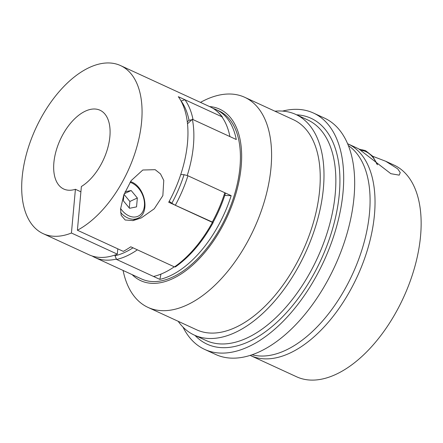 <?xml version="1.0" encoding="UTF-8"?>
<svg xmlns="http://www.w3.org/2000/svg" width="443" height="443" viewBox="0 0 443 443"><rect width="100%" height="100%" fill="white"/><g stroke="black" fill="none" stroke-linecap="round" stroke-linejoin="round"><path stroke-width="0.66" d="M80.897 191.813L75.41 189.283A43.37 23.795 114.7 0 1 63.737 189.023A43.37 23.795 114.7 0 1 53.88 162.653A43.37 23.795 114.7 0 1 71.567 122.052A43.37 23.795 114.7 0 1 100.018 110.235A43.37 23.795 114.7 0 1 109.875 136.599A43.37 23.795 114.7 0 1 81.379 186.503L77.403 230.238A92.521 50.757 114.7 0 0 141.605 121.836A92.521 50.757 114.7 0 0 120.574 65.592L210.159 106.841C214.982 109.083 219.086 112.528 222.475 117.19L222.015 116.819A92.521 50.757 -65.3 0 0 210.159 106.841M75.41 189.283L71.428 233.018A92.521 50.757 114.7 0 1 43.181 233.666A92.521 50.757 114.7 0 1 22.15 177.416A92.521 50.757 114.7 0 1 59.883 90.804A92.521 50.757 114.7 0 1 120.574 65.592M213.166 222.607C202.49 241.9 189.903 256.663 175.406 266.907L174.47 266.907L130.779 246.79A92.521 50.757 114.7 0 1 123.292 251.369L77.403 230.238M125.164 219.999L121.172 215.309L120.557 209.002L123.791 194.97L131.145 180.644L142.807 170.012L155.161 169.68L160.493 173.905L163.772 180.39L162.852 195.645L154.242 208.797L141.311 217.906L133.116 220.575L125.164 219.999M212.834 222.286L168.717 202.246A92.521 50.757 -65.3 0 0 187.494 142.973A92.521 50.757 -65.3 0 0 178.324 96.696L222.015 116.819M71.428 233.018L117.317 254.149A92.521 50.757 114.7 0 1 89.071 254.797L43.181 233.666M117.317 254.149L117.799 248.839M212.961 222.38L212.413 222.364A92.521 50.757 -65.3 0 1 174.47 266.907M123.929 194.61L123.364 200.817L129.544 208.293L136.538 206.881L137.347 197.993L131.161 190.518L125.07 191.747M124.261 193.724L131.161 190.518M129.284 207.977L129.877 201.465L124.012 194.377M129.877 201.465L137.347 197.993M174.293 266.824L172.294 268.126A92.521 50.757 114.7 0 0 174.254 266.808L137.369 249.819A92.521 50.757 114.7 0 1 116.625 259.471L114.981 255.783A89.63 49.173 -65.3 0 0 133.011 247.814M225.332 193.696A89.63 49.173 114.7 0 1 213.105 222.292L212.191 222.264A92.521 50.757 114.7 0 0 224.811 192.744L187.921 175.76A92.521 50.757 114.7 0 1 175.306 205.281L171.829 203.282A89.63 49.173 -65.3 0 0 184.055 174.686L186.763 175.439M191.813 119.804L189.006 120.28A89.63 49.173 -65.3 0 0 181.132 101.032L184.908 99.73A92.521 50.757 114.7 0 1 193.032 119.599L229.923 136.582A92.521 50.757 114.7 0 0 221.799 116.719L184.908 99.73M212.191 222.264L175.306 205.281M172.294 268.126A92.521 50.757 114.7 0 1 153.511 276.46L116.625 259.471M114.981 255.783L115.152 254.958M171.829 203.282L169.237 201.288M180.744 174.564L184.055 174.686M189.006 120.28L187.295 121.858M250.157 355.397A116.515 63.925 -65.3 0 0 250.511 355.557A116.515 63.925 -65.3 0 0 289.838 353.121A116.515 63.925 -65.3 0 0 368.726 245.416A116.515 63.925 -65.3 0 0 347.982 143.892L358.509 148.737L390.848 173.689L399.204 175.14L400.239 172.582L397.703 168.855L385.759 161.285L372.701 156.263M132.169 274.643A94.409 51.792 -65.3 0 0 172.615 278.702A94.409 51.792 -65.3 0 0 238.711 182.61A94.409 51.792 -65.3 0 0 209.572 106.575M92.122 255.988A92.515 50.757 -65.3 0 0 94.996 257.521L141.538 278.957A92.515 50.757 -65.3 0 0 172.764 277.019A92.515 50.757 -65.3 0 0 235.41 191.503A92.515 50.757 -65.3 0 0 218.936 110.888L216.3 109.676A92.515 50.757 114.7 0 1 236.285 139.517L192.367 119.294L187.511 123.78M123.088 270.463A115.645 63.449 -65.3 0 0 147.99 307.392A115.645 63.449 -65.3 0 0 187.024 304.972A115.645 63.449 -65.3 0 0 265.329 198.071A115.645 63.449 -65.3 0 0 244.735 97.305A115.645 63.449 -65.3 0 0 205.707 99.725A115.645 63.449 -65.3 0 0 200.485 102.388M147.99 307.392L196.631 329.797A115.651 63.449 -65.3 0 0 235.67 327.377A115.651 63.449 -65.3 0 0 313.976 220.47A115.651 63.449 -65.3 0 0 293.382 119.699L244.735 97.305M178.18 321.297A121.432 66.622 -65.3 0 0 194.211 335.046A121.432 66.622 -65.3 0 0 235.2 332.51A121.432 66.622 -65.3 0 0 317.421 220.26A121.432 66.622 -65.3 0 0 295.797 114.449A121.432 66.622 -65.3 0 0 274.926 111.204M183.02 327.128A130.104 71.378 -65.3 0 0 204.638 349.394A130.104 71.378 -65.3 0 0 248.551 346.675A130.104 71.378 -65.3 0 0 336.647 226.412A130.104 71.378 -65.3 0 0 313.478 113.043A130.104 71.378 -65.3 0 0 282.501 111.093M204.638 349.394L215.625 354.455A130.104 71.378 -65.3 0 0 259.537 351.731A130.104 71.378 -65.3 0 0 347.628 231.467A130.104 71.378 -65.3 0 0 324.464 118.098L313.478 113.043M252.067 354.765A115.651 63.449 -65.3 0 0 285.514 350.33A115.651 63.449 -65.3 0 0 362.341 248.484A115.651 63.449 -65.3 0 0 348.392 145.586M213.188 108.463A92.515 50.757 114.7 0 1 216.3 109.676M224.767 195.441L231.168 195.679L187.256 175.456A92.515 50.757 -65.3 0 0 192.367 119.294M231.168 195.679A92.515 50.757 114.7 0 1 170.134 275.806A92.515 50.757 114.7 0 1 159.868 279.389L115.955 259.166L116.127 258.352M250.511 355.557L296.616 376.788A116.515 63.925 -65.3 0 0 335.944 374.352A116.515 63.925 -65.3 0 0 414.836 266.653A116.515 63.925 -65.3 0 0 394.087 165.123L385.759 161.285M347.982 143.892A116.515 63.925 -65.3 0 0 347.628 143.731M94.996 257.521A92.515 50.757 -65.3 0 0 115.955 259.166M159.868 279.389L160.964 274.095M120.59 208.459A18.506 12.991 65 0 0 128.858 215.824A18.506 12.991 65 0 0 144.407 205.873A18.506 12.991 65 0 0 131.848 182.981A18.506 12.991 65 0 0 130.037 182.289M130.53 181.536L131.455 181.929C145.481 187.505 150.221 213.565 137.773 218.277A20.24 14.209 -115 0 1 127.601 217.884A20.24 14.209 -115 0 1 120.601 212.49M376.783 164.076A18.506 12.991 65 0 0 365.863 151.65A18.506 12.991 65 0 0 361.278 150.443M194.211 335.046L206.067 340.506A121.432 66.622 -65.3 0 0 247.056 337.97A121.432 66.622 -65.3 0 0 329.282 225.72A121.432 66.622 -65.3 0 0 307.652 119.903L295.797 114.449M194.981 335.401A124.328 68.211 -65.3 0 0 249.021 341.547A124.328 68.211 -65.3 0 0 336.254 214.102A124.328 68.211 -65.3 0 0 296.566 114.803M137.773 218.277L132.662 220.653M377.569 164.741L372.635 156.18L365.469 150.598L359.411 149.208"/></g></svg>
